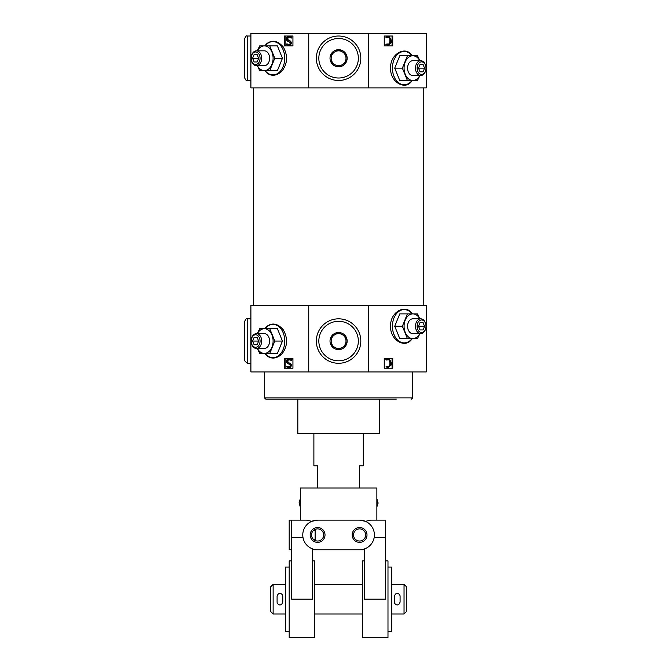 <?xml version="1.0" encoding="UTF-8"?>
<svg xmlns="http://www.w3.org/2000/svg" width="671" height="671" viewBox="0 0 671 671"><rect width="100%" height="100%" fill="white"/><g stroke="black" fill="none" stroke-linecap="round" stroke-linejoin="round"><path stroke-width="1.01" d="M396.318 399.102L265.724 399.102L264.491 397.869L412.682 397.869L411.449 399.102M308.744 305.246L426.27 305.246L426.27 371.935L250.904 371.935L250.904 305.246L308.744 305.246L308.744 371.935M282.449 58.251L277.408 45.896L269.767 45.896L274.808 58.251L282.449 58.251L277.408 70.598L259.677 70.598L257.32 65.657M266.832 43.598C272.25 39.606 277.702 40.696 283.196 46.861C288.127 55.592 287.633 63.779 281.711 71.428C276.435 75.966 271.478 76.46 266.84 72.913L264.768 70.598M308.744 87.893L250.904 87.893L250.904 33.55L308.744 33.55L308.744 87.893L426.27 87.893L426.27 33.55L368.429 33.55L368.429 87.893M284.42 36.016L292.933 36.016L292.933 45.896L284.42 45.896L284.42 36.016M417.11 68.132A6.274 4.437 -90 0 1 421.547 61.858A6.274 4.437 -90 0 1 425.984 68.132A6.274 4.437 -90 0 1 421.547 74.406A6.274 4.437 -90 0 1 417.11 68.132M420.038 64.424L423.057 64.424L424.575 68.132L423.057 71.831L420.038 71.831L418.519 68.132L420.038 64.424L423.057 64.424M411.692 81.308L410.342 82.785C403.741 89.453 390.061 81.703 390.589 68.132C390.027 54.594 403.741 46.811 410.342 53.462L412.405 55.777M384.248 36.016L392.761 36.016L392.761 45.896L384.248 45.896L384.248 36.016L392.049 36.016L392.049 45.896L384.248 45.896M282.449 341.061L277.408 328.706L269.767 328.706L274.808 341.061L282.449 341.061L277.408 353.407L259.677 353.407L257.32 348.467M266.832 326.408C272.25 322.415 277.702 323.506 283.196 329.671C288.127 338.402 287.633 346.588 281.711 354.238C276.435 358.775 271.478 359.27 266.84 355.722L264.768 353.407M284.42 358.348L292.933 358.348L292.933 368.228L284.42 368.228L284.42 358.348M417.11 326.24A6.274 4.437 -90 0 1 421.547 319.966A6.274 4.437 -90 0 1 425.984 326.24A6.274 4.437 -90 0 1 421.547 332.514A6.274 4.437 -90 0 1 417.11 326.24M420.038 322.533L423.057 322.533L424.575 326.24L423.057 329.939L420.038 329.939L418.519 326.24L420.038 322.533L423.057 322.533M411.692 339.417L410.342 340.893C403.741 347.561 390.061 339.811 390.589 326.24C390.027 312.703 403.741 304.919 410.342 311.57L412.405 313.885M368.429 305.246L368.429 371.935M384.248 358.348L392.761 358.348L392.761 368.228L384.248 368.228L384.248 358.348L392.049 358.348L392.049 368.228L384.248 368.228M292.933 36.016L285.125 36.016L285.125 45.896L292.933 45.896M292.933 358.348L285.125 358.348L285.125 368.228L292.933 368.228M308.744 33.55L368.429 33.55M423.804 87.893L423.804 305.246M379.341 399.102L379.341 433.684L297.832 433.684L297.832 399.102M386.924 43.917L385.909 44.58L388.274 45.284L386.446 44.58L386.924 43.917L389.113 44.311L388.333 44.462M388.576 44.311L389.809 42.315L389.843 39.396L388.895 37.651L389.432 37.651L390.371 39.396L390.346 42.315L388.576 44.311M386.311 37.106L386.798 37.786L385.766 37.106L389.239 36.544L391.394 40.386L391.126 42.734L388.274 45.276M388.333 36.419L385.766 37.106M386.924 366.249L385.909 366.911L388.274 367.607L386.446 366.911L386.924 366.249L389.113 366.634L388.333 366.794M388.576 366.634L389.809 364.638L389.843 361.719L388.895 359.975L389.432 359.975L390.371 361.719L390.346 364.638L388.576 366.634M386.311 359.43L386.798 360.109L385.766 359.43L389.239 358.876L391.394 362.717L391.126 365.058L388.274 367.607M388.333 358.742L385.766 359.43M288.656 36.611L291.927 37.207L291.508 38.021L288.379 37.391C287.02 38.163 286.928 39.119 288.085 40.252L289.989 41.048L291.122 43.036L289.218 45.385L286.483 44.588L286.853 43.85L289.176 44.504C290.375 43.8 290.459 42.952 289.402 41.971L287.633 41.241C285.846 39.639 285.896 38.13 287.792 36.712L290.669 36.788L291.39 37.207L290.971 38.021M289.444 37.316L288.916 37.391C287.557 38.163 287.465 39.119 288.622 40.252L289.989 41.048M288.706 45.427L290.249 45.209L291.667 43.036L290.535 41.048M286.853 43.85L288.924 44.546M288.656 358.943L291.927 359.53L291.508 360.344L288.379 359.715C287.02 360.495 286.928 361.443 288.085 362.583L289.989 363.38L291.122 365.36L289.218 367.708L286.483 366.92L286.853 366.173L289.176 366.836C290.375 366.131 290.459 365.284 289.402 364.303L287.633 363.573C285.846 361.971 285.896 360.461 287.792 359.044L290.669 359.111L291.39 359.53L290.971 360.344M289.444 359.648L288.916 359.715C287.557 360.486 287.465 361.443 288.622 362.583L289.989 363.38M288.706 367.758L290.249 367.532L291.667 365.36L290.535 363.38M286.853 366.173L288.924 366.869M386.798 37.786L388.207 37.266L389.432 37.651M389.843 39.396L390.371 39.396M389.809 42.315L390.346 42.315M385.909 44.58L386.446 44.58M386.798 360.109L388.207 359.589L389.432 359.975M389.843 361.719L390.371 361.719M389.809 364.638L390.346 364.638M385.909 366.911L386.446 366.911M288.119 36.611L289.687 36.494M291.927 37.207L291.39 37.207M291.206 36.788L290.669 36.788M290.602 36.561L290.057 36.561M288.102 44.32L287.565 44.32M289.755 45.385L289.218 45.385M288.119 358.943L289.687 358.826M291.927 359.53L291.39 359.53M291.206 359.111L290.669 359.111M290.602 358.893L290.057 358.893M288.102 366.643L287.565 366.643M289.755 367.708L289.218 367.708M426.27 363.288L426.27 318.826M426.27 80.478L426.27 36.016M407.414 338.587L399.773 338.587L394.724 326.24L399.773 313.885L407.414 313.885L402.365 326.24L407.414 338.587L417.496 338.587L419.853 333.646M419.853 318.826L417.496 313.885L407.414 313.885M402.365 326.24L394.724 326.24M419.803 333.646A12.346 8.731 -90 0 1 412.816 338.587A12.346 8.731 -90 0 1 405.25 332.413A12.346 8.731 -90 0 1 405.25 320.067A12.346 8.731 -90 0 1 412.816 313.885A12.346 8.731 -90 0 1 419.803 318.826M415.5 326.24A7.406 5.242 -90 0 1 420.742 318.826A7.406 5.242 -90 0 1 425.984 326.24A7.406 5.242 -90 0 1 420.742 333.646A7.406 5.242 -90 0 1 415.5 326.24M420.742 333.646L412.816 333.646A7.406 5.242 -90 0 1 407.574 326.24A7.406 5.242 -90 0 1 412.816 318.826L420.742 318.826M418.519 326.24L424.575 326.24M420.038 329.939L423.057 329.939M257.32 333.646L259.677 328.706L269.767 328.706M274.808 341.061L269.767 353.407M257.379 333.646A12.346 8.731 90 0 1 264.357 328.706A12.346 8.731 90 0 1 271.923 334.879A12.346 8.731 90 0 1 271.923 347.234A12.346 8.731 90 0 1 264.357 353.407A12.346 8.731 90 0 1 257.379 348.467M251.189 341.061A6.274 4.437 90 0 1 257.849 335.626A6.274 4.437 90 0 1 257.849 346.488A6.274 4.437 90 0 1 251.189 341.061A7.406 5.242 90 0 1 256.431 333.646A7.406 5.242 90 0 1 261.673 341.061A7.406 5.242 90 0 1 256.431 348.467A7.406 5.242 90 0 1 251.189 341.061M254.116 337.354L252.606 341.061L254.116 344.76L257.144 344.76L258.654 341.061L257.144 337.354L254.116 337.354L257.144 337.354M256.431 348.467L264.357 348.467A7.406 5.242 -90 0 0 269.599 341.061A7.406 5.242 -90 0 0 264.357 333.646L256.431 333.646M258.654 341.061L252.606 341.061M257.144 344.76L254.116 344.76M407.414 80.478L399.773 80.478L394.724 68.132L399.773 55.777L407.414 55.777L402.365 68.132L407.414 80.478L417.496 80.478L419.853 75.538M419.853 60.717L417.496 55.777L407.414 55.777M402.365 68.132L394.724 68.132M419.803 75.538A12.346 8.731 -90 0 1 412.816 80.478A12.346 8.731 -90 0 1 405.25 74.305A12.346 8.731 -90 0 1 405.25 61.958A12.346 8.731 -90 0 1 412.816 55.777A12.346 8.731 -90 0 1 419.803 60.717M415.5 68.132A7.406 5.242 -90 0 1 420.742 60.717A7.406 5.242 -90 0 1 425.984 68.132A7.406 5.242 -90 0 1 420.742 75.538A7.406 5.242 -90 0 1 415.5 68.132M420.742 75.538L412.816 75.538A7.406 5.242 -90 0 1 407.574 68.132A7.406 5.242 -90 0 1 412.816 60.717L420.742 60.717M418.519 68.132L424.575 68.132M420.038 71.831L423.057 71.831M257.32 50.837L259.677 45.896L269.767 45.896M274.808 58.251L269.767 70.598M257.379 50.837A12.346 8.731 90 0 1 264.357 45.896A12.346 8.731 90 0 1 271.923 52.078A12.346 8.731 90 0 1 271.923 64.424A12.346 8.731 90 0 1 264.357 70.598A12.346 8.731 90 0 1 257.379 65.657M251.189 58.251A6.274 4.437 90 0 1 257.849 52.816A6.274 4.437 90 0 1 257.849 63.686A6.274 4.437 90 0 1 251.189 58.251A7.406 5.242 90 0 1 256.431 50.837A7.406 5.242 90 0 1 261.673 58.251A7.406 5.242 90 0 1 256.431 65.657A7.406 5.242 90 0 1 251.189 58.251M254.116 54.544L252.606 58.251L254.116 61.958L257.144 61.958L258.654 58.251L257.144 54.544L254.116 54.544L257.144 54.544M256.431 65.657L264.357 65.657A7.406 5.242 -90 0 0 269.599 58.251A7.406 5.242 -90 0 0 264.357 50.837L256.431 50.837M258.654 58.251L252.606 58.251M257.144 61.958L254.116 61.958M363.288 433.684L363.288 465.791L359.581 465.791L359.581 488.018M313.885 433.684L313.885 465.791L317.593 465.791L317.593 488.018M374.192 537.421L385.515 537.421L385.515 599.169L364.521 599.169L364.521 549.767L359.581 549.767A14.821 14.821 0 0 0 374.401 534.946A14.821 14.821 0 0 0 359.581 520.126L365.418 521.325L370.602 520.126L365.41 521.325M300.18 506.546L299.065 502.839L300.18 499.132L300.306 506.546L300.306 488.018L376.876 488.018L376.876 520.126L385.515 520.126L385.515 537.421M306.572 520.126L311.763 521.325L317.593 520.126A14.821 14.821 0 0 0 302.772 534.946A14.821 14.821 0 0 0 317.593 549.767L312.652 549.767L312.652 599.169L291.659 599.169L291.659 520.126L306.572 520.126L311.763 521.325M317.593 541.019A6.073 6.073 0 0 1 312.334 531.91A6.073 6.073 0 0 1 322.852 531.91A6.073 6.073 0 0 1 317.593 541.019M315.127 530.14L315.127 539.761L315.127 530.14L313.885 530.14M313.885 539.761L315.127 539.761M370.602 520.126L385.515 520.126M291.659 549.767L289.193 549.767L289.193 520.126L300.306 520.126L300.306 506.546M359.581 520.126L317.593 520.126M364.521 560.881L362.667 560.881L362.667 637.45L387.989 637.45L387.989 560.881L385.515 560.881M312.652 560.881L314.506 560.881L314.506 637.45L289.193 637.45L289.193 560.881L291.659 560.881M317.593 549.767L359.581 549.767M359.581 542.361A7.406 7.406 0 0 1 353.164 531.239A7.406 7.406 0 0 1 365.997 531.239A7.406 7.406 0 0 1 359.581 542.361M317.593 542.361A7.406 7.406 0 0 1 311.176 531.239A7.406 7.406 0 0 1 324.009 531.239A7.406 7.406 0 0 1 317.593 542.361M359.581 541.019A6.073 6.073 0 0 1 354.322 531.91A6.073 6.073 0 0 1 364.839 531.91A6.073 6.073 0 0 1 359.581 541.019M378.108 503.242L376.993 499.132L376.876 506.546M404.043 613.982L404.043 584.349L406.509 586.815L406.509 611.516L404.043 613.982L391.688 613.982M285.485 613.982L273.131 613.982L273.131 584.349L285.485 584.349M387.989 631.277L391.688 631.277L391.688 567.054L387.989 567.054M362.667 613.982L314.506 613.982M289.193 631.277L285.485 631.277L285.485 567.054L289.193 567.054M273.131 613.982L270.665 611.516L270.665 586.815L273.131 584.349M277.089 602.004L277.089 596.326C278.524 591.159 282.894 593.919 282.768 596.326L282.768 602.004C281.325 607.171 276.955 604.412 277.089 602.004M394.405 602.004L394.405 596.326C395.84 591.159 400.218 593.919 400.092 596.326L400.092 602.004C398.649 607.171 394.28 604.412 394.405 602.004M250.904 363.288L247.196 363.288L244.73 360.813L244.73 321.3C245.846 318.977 246.668 318.146 247.196 318.826L247.196 363.288M244.73 78.012L244.73 38.49C245.779 36.217 246.601 35.395 247.196 36.016L247.196 80.478C246.601 81.107 245.779 80.285 244.73 78.012M338.587 318.826A22.227 22.227 0 0 0 319.337 352.174A22.227 22.227 0 0 0 357.836 352.174A22.227 22.227 0 0 0 338.587 318.826A22.227 22.227 0 0 0 319.337 352.174A22.227 22.227 0 0 0 357.836 352.174A22.227 22.227 0 0 0 338.587 318.826M338.587 332.497A8.555 8.555 0 0 0 331.172 345.339A8.555 8.555 0 0 0 346.001 345.339A8.555 8.555 0 0 0 338.587 332.497L346.001 336.783L346.001 345.339L338.587 349.616L331.18 345.339L331.18 336.783L338.587 332.497M338.587 333.646A7.406 7.406 0 0 0 332.17 344.76A7.406 7.406 0 0 0 345.003 344.76A7.406 7.406 0 0 0 338.587 333.646M338.587 36.016A22.227 22.227 0 0 0 319.337 69.365A22.227 22.227 0 0 0 357.836 69.365A22.227 22.227 0 0 0 338.587 36.016A22.227 22.227 0 0 0 319.337 69.365A22.227 22.227 0 0 0 357.836 69.365A22.227 22.227 0 0 0 338.587 36.016M338.587 49.688A8.555 8.555 0 0 0 331.172 62.529A8.555 8.555 0 0 0 346.001 62.529A8.555 8.555 0 0 0 338.587 49.688L346.001 53.974L346.001 62.529L338.587 66.806L331.18 62.529L331.18 53.974L338.587 49.696M338.587 50.837A7.406 7.406 0 0 0 332.17 61.958A7.406 7.406 0 0 0 345.003 61.958A7.406 7.406 0 0 0 338.587 50.837M265.087 45.896A16.641 11.768 90 0 1 281.434 46.685A16.641 11.768 90 0 1 281.434 69.818A16.641 11.768 90 0 1 265.087 70.598M265.087 328.706A16.641 11.768 90 0 1 281.434 329.486A16.641 11.768 90 0 1 281.434 352.627A16.641 11.768 90 0 1 265.087 353.407M290.249 45.209L289.713 45.209M291.667 43.036L291.122 43.036M291.667 42.885L291.122 42.885M288.622 40.252L288.085 40.252M288.916 37.391L288.379 37.391M290.249 367.532L289.713 367.532M291.667 365.36L291.122 365.36M291.667 365.217L291.122 365.217M288.622 362.583L288.085 362.583M288.916 359.715L288.379 359.715M412.086 338.587A16.641 11.768 -90 0 1 399.421 341.447A16.641 11.768 -90 0 1 392.426 326.24A16.641 11.768 -90 0 1 399.421 311.025A16.641 11.768 -90 0 1 412.086 313.885M412.086 80.478A16.641 11.768 -90 0 1 399.421 83.338A16.641 11.768 -90 0 1 392.426 68.132A16.641 11.768 -90 0 1 399.421 52.917A16.641 11.768 -90 0 1 412.086 55.777M291.659 537.421L302.982 537.421M338.587 321.3A19.761 19.761 0 0 0 321.476 350.933A19.761 19.761 0 0 0 355.697 350.933A19.761 19.761 0 0 0 338.587 321.3M338.587 38.49A19.761 19.761 0 0 0 321.476 68.132A19.761 19.761 0 0 0 355.697 68.132A19.761 19.761 0 0 0 338.587 38.49M264.491 371.935L264.491 397.869M412.682 371.935L412.682 397.869M253.378 87.893L253.378 305.246M289.478 36.486L288.966 36.486M289.478 358.817L288.966 358.817M410.35 340.893L412.405 338.587M266.823 326.4L264.768 328.706M410.35 82.785L412.405 80.478M266.823 43.59L264.768 45.896M376.993 506.546L378.108 502.839M404.043 584.349L391.688 584.349M362.667 584.349L314.506 584.349M250.904 318.826L247.196 318.826M250.904 36.016L247.196 36.016M250.904 80.478L247.196 80.478"/></g></svg>
